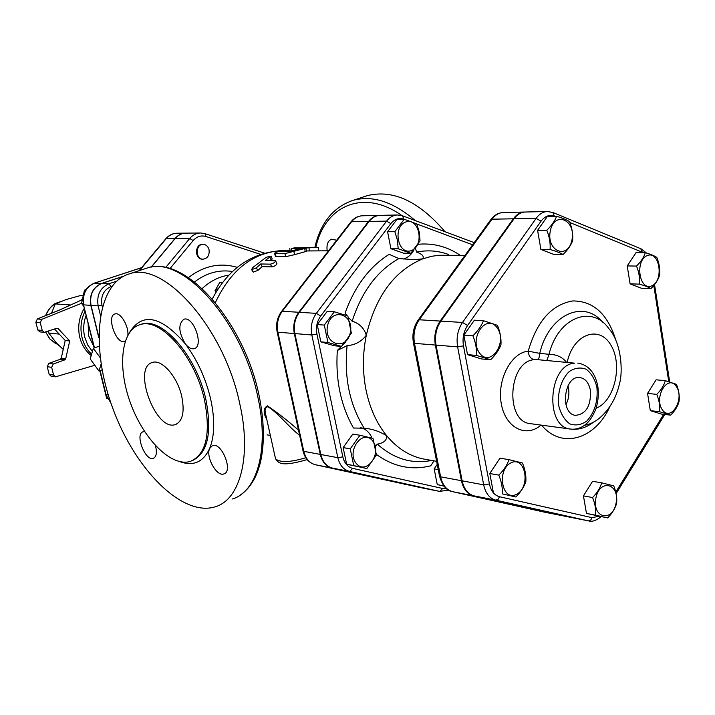 <?xml version="1.0" encoding="UTF-8"?>
<svg xmlns="http://www.w3.org/2000/svg" width="715" height="715" viewBox="0 0 715 715"><rect width="100%" height="100%" fill="white"/><g stroke="black" fill="none" stroke-linecap="round" stroke-linejoin="round"><path stroke-width="1.07" d="M476.556 355.427C476.86 349.027 475.645 342.476 472.901 335.791C477.96 330.839 481.481 325.817 483.456 320.713L497.443 325.325C500.151 331.921 501.331 338.392 500.974 344.737C499.07 349.841 495.629 354.855 490.633 359.761L476.556 355.427L467.521 354.64L463.856 335.138L472.901 335.791M479.586 353.121C490.481 367.885 507.954 342.36 497.157 327.792C486.513 312.714 468.486 338.356 479.586 353.121M515.864 496.979L502.314 493.886C502.663 487.925 501.501 481.669 498.82 475.109C503.753 470.193 507.141 465.036 509 459.656L522.477 463.025C525.123 469.487 526.249 475.672 525.847 481.579C524.059 486.969 520.735 492.099 515.864 496.979L502.314 493.886M516.668 494.271C531.084 486.861 525.409 455.41 510.903 462.864C496.183 470.175 502.171 502.18 516.668 494.271M616.625 503.289C615.186 508.437 612.192 513.316 607.652 517.928L595.577 515.175C596.104 509.598 595.103 503.718 592.556 497.533C597.159 492.876 600.207 487.979 601.708 482.84L613.702 485.834C616.214 491.947 617.188 497.756 616.625 503.289M616.098 503.083C619.976 483.438 599.626 478.237 595.863 498.248C592.029 518.277 612.558 522.844 616.098 503.083M676.408 384.33C678.848 390.22 679.724 395.931 679.053 401.473C677.829 406.183 675.032 410.732 670.679 415.138L659.507 411.697C660.142 406.111 659.23 400.337 656.763 394.376C661.169 389.934 664.021 385.367 665.299 380.666L676.408 384.33M676.453 386.627C668.096 373.57 653.537 396.888 662.233 409.65C670.777 422.458 684.943 399.247 676.453 386.627M645.305 252.699C650.73 254.299 654.565 255.872 656.799 257.418C659.284 263.415 660.204 269.367 659.561 275.275C658.256 279.735 655.369 284.186 650.918 288.61C648.648 287.171 644.796 285.678 639.353 284.123C639.97 278.162 639.013 272.138 636.502 266.069C641.015 261.61 643.947 257.15 645.305 252.699L636.028 252.636L627.234 265.926L636.502 266.069M647.147 255.595C634.527 260.769 639.407 291.55 651.857 285.803C664.235 280.503 659.596 250.241 647.147 255.595M463.856 335.138L474.385 320.177L483.456 320.713M467.521 354.64L481.57 358.948L490.633 359.761M493.296 492.161L489.802 473.518L499.964 458.172L509 459.656M489.802 473.518L498.82 475.109M607.652 517.928L586.47 513.415L583.44 495.888L592.556 497.533M586.47 513.415L595.577 515.175M583.44 495.888L592.574 481.293L601.708 482.84M670.679 415.138L661.482 414.074L650.31 410.651L659.507 411.697M650.31 410.651L647.558 393.429L656.763 394.376M647.558 393.429L656.084 379.808L665.299 380.666M639.353 284.123L630.094 283.864L641.659 288.324L650.918 288.61M630.094 283.864L627.234 265.926M546.796 230.257C551.623 225.556 554.885 220.89 556.574 216.288C562.464 218.03 566.754 219.8 569.462 221.57C572.08 227.915 573.144 234.252 572.644 240.58C571.017 245.2 567.817 249.848 563.054 254.522C560.31 252.869 555.993 251.188 550.085 249.49C550.541 243.091 549.442 236.683 546.796 230.257L537.591 230.346L547.35 216.466L556.574 216.288M550.264 231.079C546.197 251.644 568.255 260.081 571.991 239.766C576.102 219.63 554.25 210.523 550.264 231.079M550.085 249.49L540.889 249.446L553.839 254.442L563.054 254.522M540.889 249.446L537.591 230.346M566.325 362.085C562.276 357.035 556.502 354.434 549.022 354.3L546.859 360.414M584.45 425.309C590.277 424.344 595.729 421.555 600.823 416.943C610.244 408.292 616.482 397.147 619.539 383.508C623.042 371.684 621.514 342.753 608.894 328.677C591.922 304.197 557.879 317.523 549.022 354.3L539.762 353.38C539.333 357.205 538.69 359.305 537.859 359.681L574.494 363.149C548.155 364.677 544.553 427.516 570.668 429.072C575.959 429.652 580.893 428.142 585.469 424.54C587.06 423.307 591.189 420 595.827 409.078C598.223 401.571 598.875 393.938 597.803 386.18C594.987 372.479 588.302 364.775 577.747 363.077M602.584 322.134C583.476 298.897 548.637 314.895 539.762 353.38L528.224 351.154C528.653 356.034 530.682 358.867 534.32 359.672L537.859 359.681M554.384 216.18L552.847 212.498L547.44 211.506L525.346 212.015C521.012 212.203 517.249 214.464 514.058 218.79L440.878 321.115C436.186 328.131 434.568 336.13 436.043 345.104L462.131 480.838L483.68 484.85L489.426 483.948L463.481 345.854C462.265 338.24 463.624 331.447 467.556 325.486L541.032 221.212C544.928 216.073 549.379 214.393 554.384 216.18L554.715 216.323M590.429 390.444C591.064 405.995 586.05 414.298 575.369 415.344C559.765 413.628 563.831 375.759 579.427 377.502C585.129 378.208 588.794 382.525 590.429 390.444M567.951 385.868L568.559 388.477C569.435 394.269 568.559 399.667 565.931 404.654M566.959 516.614L474.215 495.915C468.021 494.226 463.999 489.194 462.131 480.838M185.837 233.135L185.757 233.135C181.583 233.251 177.999 235.056 174.987 238.542L151.142 267.133M524.989 212.033L524.622 212.033C520.288 212.221 516.525 214.482 513.334 218.808L440.163 321.071C435.471 328.087 433.862 336.077 435.337 345.05L461.425 480.703C463.293 489.06 467.315 494.083 473.509 495.781L566.351 516.489M351.378 333.163L341.52 346.418L327.944 342.485L324.288 325.075L334.334 311.785L347.839 315.941L351.378 333.163M350.314 332.609C354.372 313.965 331.456 306.815 327.542 325.808C323.529 344.809 346.632 351.396 350.314 332.609M373.007 438.42L376.412 454.981L366.858 468.531L353.737 465.572L350.234 448.85L359.958 435.256L373.007 438.42M372.551 440.744C362.55 428.356 345.953 451.496 356.347 463.588C366.554 475.725 382.704 452.711 372.551 440.744M341.52 346.418L334.406 345.783L320.856 341.868L317.21 324.565L327.22 311.365L334.334 311.785M317.21 324.565L324.288 325.075M366.858 468.531L346.641 464.223L343.137 447.599L350.234 448.85M346.641 464.223L353.737 465.572M343.137 447.599L352.826 434.085L359.958 435.256M443.979 486.128L437.258 484.618L443.783 485.878M437.258 484.618L434.175 468.879L438.25 469.621M434.175 468.879L437.223 464.401M320.856 341.868L327.944 342.485M410.821 253.244L398.192 248.766L397.433 240.231L394.85 231.678L404.243 219.255L416.8 223.938L419.339 232.393L420.045 240.848L410.821 253.244L403.528 253.181L390.917 248.731L398.192 248.766M411.384 250.554C424.781 245.817 419.33 217.154 405.861 221.954C392.213 226.584 397.924 255.702 411.384 250.554M390.917 248.731L387.584 231.749L396.95 219.398L404.243 219.255M387.584 231.749L394.85 231.678M414.003 249.919C411.313 254.719 407.765 257.757 403.367 259.018M415.478 248.168L416.523 252.091C422.27 254.084 424.326 256.336 422.69 258.866L414.146 259.661L398.925 258.562L389.166 254.334C369.53 266.659 354.846 286.206 345.104 312.973L346.48 315.431M345.39 342.297L337.319 350.502C335.415 379.79 340.796 405.628 353.469 428.017L364.176 428.205C372.211 428.92 379.728 431.44 386.717 435.766C386.94 440.226 383.83 443.014 377.377 444.131L375.464 446.223M345.104 312.973L346.909 315.583M348.5 317.683L352.173 321.178C359.448 323.448 364.158 328.149 366.294 335.281C361.379 341.627 354.989 345.077 347.115 345.631L337.319 350.502M360.771 427.686C365.83 428.991 369.601 432.486 372.068 438.17M436.624 461.309L424.728 459.236C410.33 456.635 397.656 448.814 386.717 435.766C376.778 423.548 369.905 408.444 366.107 390.453C362.478 372.354 362.55 353.97 366.294 335.281C375.697 296.144 394.492 270.672 422.69 258.866L431.538 256.31L438.956 255.282L465 255.353M376.403 454.427C393.509 466.779 411.643 470.559 430.805 465.787L433.996 460.844M422.637 488.023L332.555 468.119C326.585 466.52 322.671 461.979 320.82 454.508L294.875 333.583C293.409 325.602 294.902 318.515 299.353 312.312L316.343 313.367L320.695 316.039L390.855 223.625C394.591 219.049 398.899 217.557 403.769 219.139L404.091 219.255M402.098 215.76L397.531 214.974L380.005 215.376C375.813 215.555 372.184 217.575 369.119 221.435L299.353 312.312M202.738 259.17L202.408 259.179C194.578 259.429 194.65 243.976 202.488 244.36L202.819 244.369M93.808 346.471L88.642 335.827L88.124 323.502M82.002 299.21L80.482 300.497M84.334 308.183C78.945 317.245 77.443 327.005 79.803 337.444C81.787 345.032 85.586 351.056 91.207 355.507M56.476 328.364L58.04 328.516L56.896 328.221L44.259 332.332L42.239 330.455L37.824 330.008L39.852 331.876L44.259 332.332M81.894 299.853L59.586 310.015L37.368 318.944L35.839 322.224L37.824 330.008M53.607 375.044L49.174 374.365L51.024 376.161L55.466 376.841L53.607 375.044L51.641 367.331L53.285 363.989L64.886 359.833L65.7 358.85L69.713 340.975L65.226 340.483L61.231 358.269L60.409 359.243L64.886 359.833M49.174 374.365L47.217 366.697L51.641 367.331M53.285 363.989L48.852 363.372L47.217 366.697M48.852 363.372L60.409 359.243M54.492 329.043L65.226 340.483M35.839 322.224L40.237 322.635L42.239 330.455M40.237 322.635L41.774 319.337L37.368 318.944M94.809 365.276L55.466 376.841M82.743 295.626L80.643 295.501L66.12 299.558L55.305 303.902L51.489 313.268M48.718 331.018L48.727 333.02L56.351 342.914L63.215 349.421M59.256 334.12L48.727 333.02M70.651 304.974L55.305 303.902M81.51 303.33L41.774 319.337M58.04 328.516L69.713 340.975M86.059 289.548L84.477 290.174L81.51 303.41L83.923 306.52M103.523 385.743L106.642 398.228L107.17 398.353M85.621 290.236L84.477 290.174M107.143 398.309L106.642 398.228M83.217 303.526L81.51 303.41M123.373 276.258L101.539 283.435C92.78 287.43 89.214 294.741 90.832 305.359L98.822 337.802M169.947 268.634L193.148 240.58C196.786 236.486 201.004 235.128 205.822 236.486L205.035 233.671L200.593 232.992C196.384 233.108 192.764 234.931 189.734 238.479L175.148 238.542L151.33 267.097M175.148 238.542C178.16 235.047 181.744 233.251 185.918 233.135L200.593 232.992L205.035 233.671M202.175 288.556C210.165 281.138 219.013 276.66 228.72 275.141M116.322 281.317L108.903 283.766C100.1 287.788 96.516 295.152 98.134 305.859L91.037 305.368L98.813 336.944M91.037 305.368C89.42 294.75 92.995 287.439 101.753 283.453L122.998 276.464M379.719 215.385L379.433 215.394C375.232 215.564 371.612 217.583 368.547 221.444L298.79 312.276C294.339 318.479 292.846 325.566 294.312 333.539L320.266 454.409C322.116 461.872 326.022 466.403 332.001 468.003L422.118 487.925M209.075 249.83C209.611 255.318 207.609 258.437 203.069 259.188C195.24 259.438 195.311 243.976 203.149 244.36C206.143 244.584 208.11 246.407 209.075 249.83M99.126 346.212L93.343 348.285L100.198 357.688M101.101 364.069L98.974 371.031L90.197 358.912L93.343 348.285M102.102 369.878L98.974 371.031M181.753 396.432C184.801 411.885 182.674 421.26 175.381 424.549C155.781 432.039 131.837 367.233 152.474 362.46C161.867 358.966 177.454 376.778 181.753 396.432M298.521 430.171C287.922 420.813 277.545 412.698 267.392 405.816C263.281 408.319 263.084 412.895 266.82 419.535M306.065 248.203L306.342 251.367L294.58 254.665L285.777 256.667L275.4 256.283M275.677 260.948L276.911 263.647C276.491 265.131 274.792 266.203 271.798 266.865L262.128 266.659L257.874 270.431L253.199 272.058M271.191 256.202L272.201 259.036L270.645 260.537M328.525 250.804L306.306 250.965M291.541 248.543L294.482 247.837L316.146 247.515L291.541 248.543L291.809 250.858M318.309 250.733L318.452 247.667L316.146 247.515M256.292 267.866L251.662 269.698L252.484 267.776L266.195 257.284L271.155 256.095L265.292 260.448L275.615 260.814C275.159 262.342 273.416 263.451 270.368 264.157L260.707 263.969L256.292 267.866L257.874 270.431M262.128 266.659L260.707 263.969M280.217 251.457C277.17 251.769 275.284 252.404 274.569 253.369L284.901 253.628L306.056 248.168L300.836 248.516L288.949 251.519L280.217 251.457M222.526 282.389L219.791 282.389L215.018 290.746L218.138 288.628M216.002 292.069L215.018 290.746M327.184 250.795C326.415 244.61 327.863 240.758 331.528 239.23L336.72 240.222M266.168 416.586L265.39 413.136C264.586 409.463 265.363 407.327 267.732 406.728C277.599 412.18 289.137 427.561 299.63 435.274M239.596 402.974C251.921 456.072 240.186 499.454 215.465 506.721C182.343 517.463 135.064 469.308 112.916 408.685C90.224 348.232 95.81 283.39 129.567 273.809C163.86 260.859 223.768 327.506 239.596 402.974M180.26 461.774C193.533 466.457 203.337 462.015 209.656 448.448L212.498 445.57C221.632 441.807 233.555 471.578 223.84 473.929C216.743 476.976 205.527 456.751 209.656 448.448C214.741 435.757 215.045 419.124 210.55 398.568C205.562 377.878 197.152 359.636 185.328 343.861C178.527 332.243 178.053 324.038 183.916 319.248C193.577 315.628 204.311 346.516 194.158 348.661C191.334 349.304 188.394 347.705 185.328 343.861C160.991 315.878 142.446 312.008 129.683 332.252M125.286 341.019L124.419 341.404C116.018 344.514 106.186 315.789 115.044 313.948C120.326 311.883 128.798 325.79 127.869 335.103M155.477 445.651C157.166 452.586 156.442 456.814 153.323 458.333C145.306 461.55 134.581 433.791 143.08 431.797L144.698 431.699M204.481 399.926C195.061 356.213 160.41 317.04 140.042 324.681C120.88 330.133 117.233 367.698 130.684 403.618C143.84 439.636 171.609 467.449 190.467 461.363C206.286 454.311 210.952 433.835 204.481 399.926M444.989 231.705C418.99 201.353 393.161 189.314 367.51 195.597L364.149 196.697M567.218 362.165C573.135 334.102 599.143 324.574 610.816 345.005C623.051 364.543 614.614 401.276 596.122 408.22M593.432 422.225C585.665 428.124 577.55 430.341 569.104 428.866M541.577 425.166C561.722 449.637 595.211 439.242 609.913 406.549M615.946 340.537C607.813 314.082 593.387 300.881 572.697 300.944C551.649 304.572 536.822 321.312 528.224 351.154C510.966 352.79 496.809 380.023 501.304 403.787C505.407 427.722 526.017 438.224 541.032 425.094M570.668 429.072L530.655 423.7C504.674 422.1 508.115 361.102 534.32 359.672M553.151 212.623L640.712 248.686L642.32 252.234L643.277 252.69M653.796 285.455L668.766 381.622M569.828 222.517L642.32 252.234M547.44 211.506C543.096 211.694 539.316 213.991 536.107 218.388L541.032 221.212M663.672 414.325L615.758 492.126M514.058 218.79L536.107 218.388L462.507 322.456L467.556 325.486M599.018 516.266L591.984 517.651L590.894 519.876L588.543 520.886C592.056 522.022 596.239 520.609 601.092 516.659M440.878 321.115L462.507 322.456C457.788 329.606 456.161 337.739 457.627 346.873L463.481 345.854M591.984 517.651L499.499 496.737L498.087 499.392L495.79 500.151L588.302 520.842L566.477 516.516M436.043 345.104L457.627 346.873L483.68 484.85C485.539 493.341 489.578 498.444 495.79 500.151L474.215 495.915M499.499 496.737C494.324 495.298 490.973 491.035 489.426 483.948M596.9 387.28C598.124 401.026 594.764 412.278 586.809 421.046C581.224 424.951 575.557 425.89 569.81 423.879C564.573 420.054 560.891 414.056 558.781 405.906C557.146 392.866 561.284 379.263 569.176 371.586C574.869 367.832 580.562 367.063 586.237 369.289C591.35 373.257 594.898 379.254 596.9 387.28M429.554 460.818C410.598 463.91 393.205 458.342 377.377 444.131M364.176 428.205C349.635 404.851 343.951 377.332 347.115 345.631M352.173 321.178C361.727 291.55 377.306 270.681 398.925 258.562M416.523 252.091C427.499 249.893 438.134 250.679 448.421 254.46M416.827 224.001L472.633 244.807M446.348 488.551L442.683 488.497L352.656 468.379C347.651 467.02 344.38 463.186 342.843 456.858L316.924 334.057C315.708 327.309 316.959 321.303 320.695 316.039M460.246 255.309C447.34 246.604 433.335 242.912 418.221 244.262M490.66 219.889L492.009 219.192C495.191 214.938 498.936 212.713 503.253 212.525C498.355 212.775 494.235 215.126 490.883 219.585L418.195 320.043L419.276 319.766L492.009 219.192L513.334 218.808M417.998 320.32L418.195 320.043C413.556 326.818 411.983 334.468 413.458 343.003L414.494 343.352C413.02 334.522 414.62 326.666 419.276 319.766L440.163 321.071M413.413 342.816L439.555 476.288L440.61 476.825L414.494 343.352L435.337 345.05M545.107 512.28L544.526 512.163M439.502 476.029L439.555 476.288C442.558 485.878 446.911 491.008 452.613 491.679L452.532 491.661M565.762 516.373L544.624 512.19L452.613 491.679L566.003 516.427M473.509 495.781L452.658 491.688C446.491 490.007 442.478 485.056 440.61 476.825L461.425 480.703M369.119 221.435L386.592 221.114C389.675 217.199 393.322 215.152 397.531 214.974L402.572 215.823L403.769 219.139M294.875 333.583L311.829 334.969C310.355 326.871 311.865 319.668 316.343 313.367L386.592 221.114L390.855 223.625M442.683 488.497L439.645 491.393L448.537 490.079M352.656 468.379L349.617 471.462L439.645 491.393L422.172 487.934M342.843 456.858L337.829 457.68L311.829 334.969L316.924 334.057M320.82 454.508L337.829 457.68C339.679 465.259 343.611 469.853 349.617 471.462L332.555 468.119M205.822 236.486L260.6 254.334M237.166 267.356C220.175 262.334 203.936 265.748 188.447 277.599M85.058 311.114C80.929 319.596 79.937 328.453 82.082 337.686C83.798 344.344 86.962 349.841 91.592 354.184M92.396 351.476L87.713 344.97L84.736 337.194C82.985 329.803 83.441 322.536 86.113 315.378M65.7 358.85L61.231 358.269M45.68 315.61C47.95 309.541 51.784 305.296 57.182 302.856L58.988 302.186M55.234 343.245L49.496 338.606L45.724 332.046M110.825 402.822L105.65 394.34M94.487 347.874L83.476 304.715M108.287 394.957L106.043 394.591L100.109 370.611M90.832 305.359L83.852 304.876C82.234 294.339 85.791 287.09 94.505 283.131L94.04 283.292M101.539 283.435L94.505 283.131L141.57 267.705M194.489 281.969C206.385 272.951 219.022 269.448 232.411 271.477M215.331 302.668C231.186 268.983 254.048 251.591 283.918 250.5C252.431 251.805 228.541 267.991 212.266 299.049M102.352 306.762L101.95 305.144C100.592 296.144 103.612 289.95 111.004 286.554L111.88 286.259M267.061 434.872L270.359 435.462M165.764 238.81L166.282 238.578C169.276 235.119 172.851 233.331 177.007 233.224L185.757 233.135M139.532 270.529L166.282 238.578L174.987 238.542M101.753 283.453L108.903 283.766L111.004 286.554M100.466 315.387L98.134 305.859L101.95 305.144M309.193 250.885L309.05 247.685M271.798 266.865L270.368 264.157M271.137 260.233L270.029 257.337M276.079 256.542L275.204 253.539M285.777 256.667L284.901 253.628M294.58 254.665L293.865 251.555M305.144 251.725L304.787 248.534M315.771 247.515C324.86 205.822 363.309 188.081 401.928 215.599M305.797 457.743C290.353 462.373 280.271 462.757 275.561 458.887L275.364 457.984M144.385 268.938L147.362 267.964C182.119 254.889 242.108 320.722 257.543 395.61C269.618 448.296 257.48 491.527 232.464 498.963M139.684 324.789L141.409 324.199C161.804 316.548 196.455 355.686 205.857 399.372C212.23 432.486 207.842 452.854 192.675 460.478M415.263 220.569C393.42 201.845 372.738 195.088 353.228 200.289L349.322 201.603M165.639 267.553L189.734 238.479L193.148 240.58M405.083 484.547L404.556 484.439M421.6 487.818L315.369 464.741M332.001 468.003L315.449 464.759C309.506 463.168 305.609 458.699 303.768 451.335L302.999 450.799M320.266 454.409L303.768 451.335L277.885 332.198L277.143 331.832M294.312 333.539L277.885 332.198C276.419 324.342 277.894 317.362 282.309 311.248L281.442 311.597M350.672 222.204L351.592 221.757C354.64 217.95 358.242 215.957 362.416 215.787L379.433 215.394M298.79 312.276L282.309 311.248L351.592 221.757L368.547 221.444M646.548 253.083L641.024 248.811M654.538 284.561L669.669 381.882M664.807 414.459L616.098 493.618M588.543 520.886L566.718 516.57M402.751 215.885L474.197 242.644M524.622 212.033L503.253 212.525M439.877 491.446L422.404 487.988M59.604 301.962L57.182 302.856C53.142 303.687 49.281 307.951 45.59 315.637M58.684 345.282L50.086 339.294L45.671 332.064M99.805 370.719L105.668 394.403L110.897 403.01M141.615 267.642L94.3 283.149C85.442 287.162 81.841 294.366 83.485 304.76L94.183 347.982M202.408 259.179L203.069 259.188M202.488 244.36L203.149 244.36M175.381 424.549L176.641 424.031M139.076 270.681L165.826 238.73C168.901 235.19 172.619 233.358 177.007 233.224M290.031 250.536L283.918 250.5M289.798 248.507L290.129 251.367M251.662 269.698L253.289 272.183M275.427 256.372L274.569 253.369M266.15 416.505L265.399 413.181M307.155 459.593C280.602 467.297 278.734 462.927 275.561 458.887L265.399 413.136M239.176 495.781C245.629 491.723 250.885 485.691 254.942 477.7C256.721 473.92 257.632 472.231 260.403 462.596C264.791 443.255 264.282 420.554 258.875 394.483C243.297 320.686 185.149 254.978 147.362 267.964L129.567 273.809M367.51 195.597L353.228 200.289C333.297 207.073 320.499 222.812 314.841 247.515M264.487 253.128L205.107 233.698M362.416 215.787C357.849 216.002 353.979 218.075 350.815 222.016L281.567 311.436C277.17 317.46 275.704 324.297 277.17 331.957L303.035 450.959C304.885 458.395 309.014 462.989 315.422 464.75L421.832 487.871M224.555 473.616L223.84 473.929M194.712 348.446L194.158 348.661M153.841 458.118L153.323 458.333"/></g></svg>
